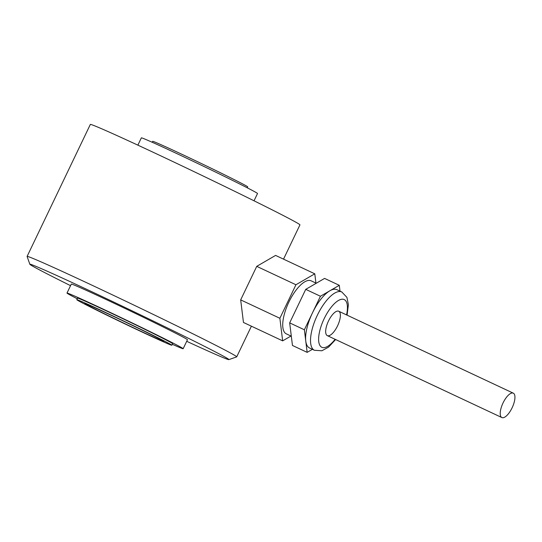 <?xml version="1.0" encoding="UTF-8"?>
<svg xmlns="http://www.w3.org/2000/svg" width="542" height="542" viewBox="0 0 542 542"><rect width="100%" height="100%" fill="white"/><g stroke="black" fill="none" stroke-linecap="round" stroke-linejoin="round"><path stroke-width="0.81" d="M152.227 142.275L152.675 141.333A52.689 1.023 25.6 0 1 200.635 163.183A52.689 1.023 25.6 0 1 247.714 186.868L247.267 187.81M137.864 145.148L141.36 137.858A64.403 1.247 25.6 0 1 199.978 164.565A64.403 1.247 25.6 0 1 257.518 193.514L254.029 200.797M70.548 285.654A110.358 2.134 25.6 0 1 37.012 268.561A110.358 2.134 25.6 0 1 29.851 264.272L27.1 256.468A116.212 2.249 25.6 0 1 27.1 256.42L90.331 124.45A116.212 2.249 25.6 0 1 196.109 172.634A116.212 2.249 25.6 0 1 299.943 224.876L283.527 259.137M27.1 256.42A116.212 2.249 25.6 0 1 132.878 304.604A116.212 2.249 25.6 0 1 236.712 356.853A116.212 2.249 25.6 0 1 236.671 356.88L228.866 359.624A110.358 2.134 25.6 0 1 186.705 341.304M29.851 264.272A110.358 2.134 25.6 0 1 130.304 309.983A110.358 2.134 25.6 0 1 228.866 359.624M77.249 298.764A64.403 1.247 25.6 0 1 71.178 295.593A64.403 1.247 25.6 0 1 66.998 293.059L71.3 284.089A64.403 1.247 25.6 0 1 129.917 310.79A64.403 1.247 25.6 0 1 187.457 339.739L183.155 348.716A64.403 1.247 25.6 0 1 172.288 344.299M87.567 305.221A43.909 0.847 25.6 0 1 84.721 303.5A43.909 0.847 25.6 0 1 124.687 321.704A43.909 0.847 25.6 0 1 163.921 341.446A43.909 0.847 25.6 0 1 131.652 326.907A43.909 0.847 25.6 0 1 87.567 305.221M80.216 301.772A52.689 1.023 25.6 0 1 76.801 299.706A52.689 1.023 25.6 0 1 124.762 321.548A52.689 1.023 25.6 0 1 171.841 345.24A52.689 1.023 25.6 0 1 133.115 327.795A52.689 1.023 25.6 0 1 80.216 301.772M76.801 299.706L77.56 298.12A52.689 1.023 25.6 0 1 125.52 319.97A52.689 1.023 25.6 0 1 172.6 343.655L171.841 345.24M66.998 293.059A64.403 1.247 25.6 0 1 125.615 319.766A64.403 1.247 25.6 0 1 183.155 348.716M290.973 336.04L282.66 340.864L243.46 322.463L240.675 299.882L256.739 266.352L275.587 255.411L314.787 273.812L315.932 283.073M328.499 321A13.469 5.129 115.1 0 0 327.3 335.627A13.469 5.129 115.1 0 0 337.666 325.613A13.469 5.129 115.1 0 0 338.743 311.243A13.469 5.129 115.1 0 0 328.499 321M291.318 336.196L286.284 333.838A29.275 11.158 -64.9 0 1 286.074 333.73A29.275 11.158 -64.9 0 1 288.757 302.321A29.275 11.158 -64.9 0 1 311.162 280.837L316.271 283.236M309.543 347.984A32.202 12.27 -64.9 0 1 309.313 347.869A32.202 12.27 -64.9 0 1 305.769 341.067A32.202 12.27 -64.9 0 1 312.402 313.012A32.202 12.27 -64.9 0 1 329.861 290.783A32.202 12.27 -64.9 0 1 336.907 289.685L341.806 291.989A32.202 12.27 115.1 0 0 317.307 315.315A32.202 12.27 115.1 0 0 314.211 350.173A32.202 12.27 115.1 0 0 314.441 350.288L309.543 347.984M312.395 349.326L307.158 352.361L304.374 329.773L320.437 296.25L339.285 285.309L340.003 291.142M307.158 352.361L292.463 345.464L289.672 322.876L305.735 289.353L324.583 278.412L339.285 285.309M289.672 322.876L304.374 329.773M305.735 289.353L320.437 296.25M282.66 340.864L279.875 318.276L295.939 284.753L314.787 273.812M240.675 299.882L279.875 318.276M256.739 266.352L295.939 284.753M513.403 393.221A13.469 5.129 -64.9 0 1 512.17 407.672A13.469 5.129 -64.9 0 1 501.858 417.55A13.469 5.129 -64.9 0 1 502.935 403.18A13.469 5.129 -64.9 0 1 513.301 393.174A13.469 5.129 -64.9 0 1 513.403 393.221M335.112 339.292A26.348 10.041 -64.9 0 1 321.643 347.192A26.348 10.041 -64.9 0 1 324.17 318.669A26.348 10.041 -64.9 0 1 341.528 299.286A26.348 10.041 -64.9 0 1 346.555 314.909M342.036 292.104A32.202 12.27 115.1 0 0 341.806 291.989L346.914 297.362L348.391 304.679L347.076 315.153M251.4 326.189L236.712 356.853M335.633 339.536L328.527 347.151L321.894 350.769L314.441 350.288M327.3 335.627L501.858 417.55M338.743 311.243L513.301 393.174"/></g></svg>

